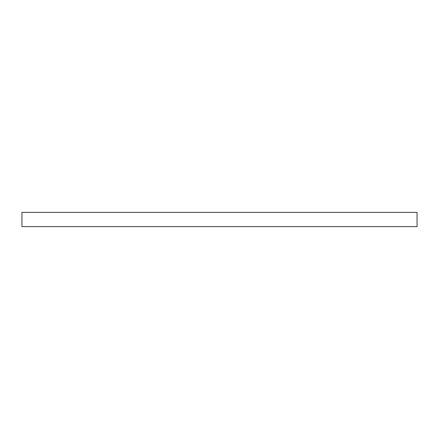 <?xml version="1.0" encoding="UTF-8"?>
<svg xmlns="http://www.w3.org/2000/svg" width="439" height="439" viewBox="0 0 439 439"><rect width="100%" height="100%" fill="white"/><g stroke="black" fill="none" stroke-linecap="round" stroke-linejoin="round"><path stroke-width="0.66" d="M417.05 214.364L417.05 212.388L21.95 212.388L21.95 226.612L417.05 226.612L417.05 214.364"/></g></svg>
